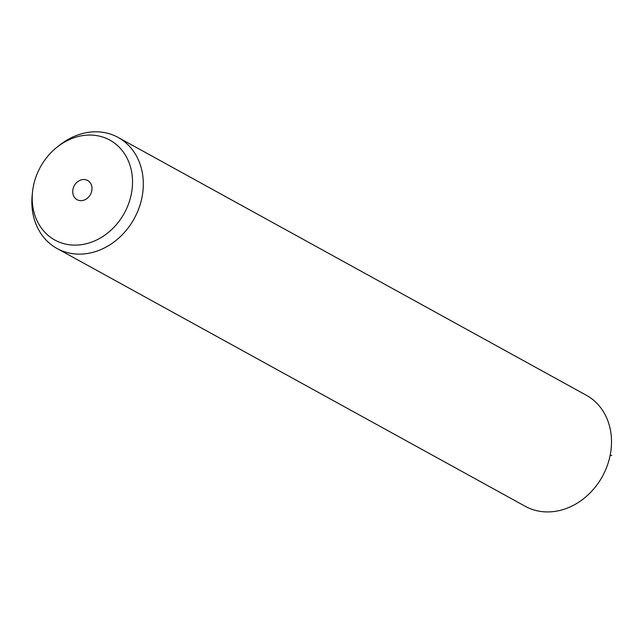 <?xml version="1.0" encoding="UTF-8"?>
<svg xmlns="http://www.w3.org/2000/svg" width="644" height="644" viewBox="0 0 644 644"><rect width="100%" height="100%" fill="white"/><g stroke="black" fill="none" stroke-linecap="round" stroke-linejoin="round"><path stroke-width="0.97" d="M57.34 146.937L59.779 145.013A63.378 53.21 118.8 0 1 118.158 137.454L586.346 395.255A63.378 53.21 118.8 0 1 598.034 483.411A63.378 53.21 118.8 0 1 525.214 506.281L57.018 248.479A63.378 53.21 118.8 0 1 32.2 195.108L32.514 192.017A57.034 47.889 118.8 0 1 44.339 160.71A57.034 47.889 118.8 0 1 57.34 146.937A57.034 47.889 118.8 0 1 121.016 149.15A57.034 47.889 118.8 0 1 120.396 219.467A57.034 47.889 118.8 0 1 62.307 243.223A57.034 47.889 118.8 0 1 32.514 192.017M118.158 137.454A63.378 53.21 118.8 0 1 129.847 225.609A63.378 53.21 118.8 0 1 57.018 248.479M75.058 184.442A10.956 9.201 118.8 0 1 87.648 180.489A10.956 9.201 118.8 0 1 89.669 195.736A10.956 9.201 118.8 0 1 77.079 199.688A10.956 9.201 118.8 0 1 75.058 184.442M610.15 455.34L611.8 455.453"/></g></svg>
